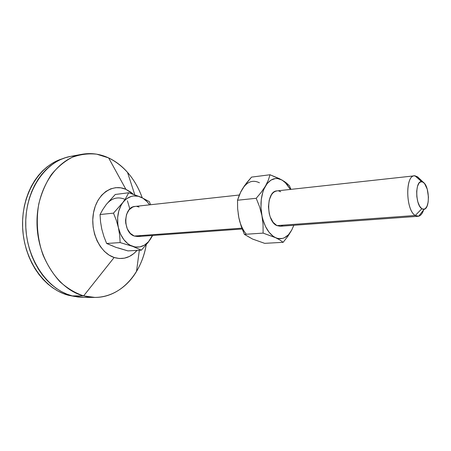 <?xml version="1.0" encoding="UTF-8"?>
<svg xmlns="http://www.w3.org/2000/svg" width="451" height="451" viewBox="0 0 451 451"><rect width="100%" height="100%" fill="white"/><g stroke="black" fill="none" stroke-linecap="round" stroke-linejoin="round"><path stroke-width="0.68" d="M419.069 178.241L423.404 182.373C429.51 186.319 430.141 208.497 424.137 209.281L421.837 208.745L419.633 206.163L417.868 201.918L416.831 196.659L416.69 191.213L417.463 186.449L419.018 183.106L420.016 182.136L422.254 181.764L424.526 183.472L427.26 189.234L428.439 197.036L428.146 202.121L427.018 206.237L425.22 208.757L422.999 209.281L421.837 208.745L415.275 215.482L421.837 208.745C415.224 204.951 415.078 180.507 421.623 181.657L423.404 182.373L417.66 176.905L415.021 175.822C405.246 173.934 405.381 210.065 415.275 215.482L276.903 225.601L273.154 222.399L270.25 217.021L269.264 213.763L268.441 206.761L269.23 200.047L271.496 194.697L273.069 192.802L274.851 191.523L276.953 190.891C266.022 191.015 265.915 221.283 276.903 225.601L415.275 215.482C405.753 210.313 405.054 175.602 414.384 175.839L417.66 176.905L416.397 177.04M239.306 195.018L134.99 206.445C123.286 206.834 122.576 232.536 134.257 236.036L241.86 228.161L134.257 236.036L130.3 233.37L127.295 228.849L125.728 223.155L125.575 220.15L126.551 214.422L129.076 209.816L132.741 207.032L135.007 206.445M83.632 295.895L114.142 257.493C100.054 253.09 89.89 231.696 93.504 212.787C96.909 193.812 112.547 183.275 125.902 189.324L108.64 157.912L96.723 154.18C88.464 153.317 80.306 154.349 72.256 157.281C64.448 161.328 57.44 167.158 51.234 174.779C45.681 183.309 41.531 193.017 38.792 203.897C35.832 220.731 37.292 238.641 42.952 254.838C47.428 265.182 53.105 274.157 59.989 281.762C67.368 288.364 75.249 293.077 83.632 295.895C58.596 289.565 37.129 257.645 36.988 222.715C36.649 187.768 57.384 158.459 81.868 154.298C91.079 152.697 100.004 153.904 108.64 157.912C124.104 165.686 135.294 178.951 142.212 197.718C138.722 188.044 133.823 179.588 127.515 172.35C121.967 166.047 115.676 161.238 108.64 157.912L125.902 189.324L130.666 192.07L133.304 194.251L125.902 189.324L120.857 187.83L115.704 187.672L110.647 188.873L105.889 191.427L101.622 195.255L98.03 200.227L95.285 206.146L93.504 212.787L92.771 219.868L93.131 227.09L94.569 234.142L97.016 240.727L100.359 246.562L104.452 251.421L109.114 255.108L114.142 257.493L83.632 295.895L72.233 295.89L83.632 295.895C104.361 301.567 125.079 290.839 136.518 271.434C141.264 263.435 144.506 254.539 146.242 244.741C141.428 273.977 120.355 297.654 94.868 297.418L83.632 295.895M94.868 297.418L83.469 297.384L72.233 295.89L66.776 294.08L61.432 291.566L56.257 288.352L51.313 284.474L46.656 279.958L42.343 274.845L38.431 269.179L34.975 263.023L32.01 256.444L29.586 249.516L27.731 242.317L26.462 234.937L25.808 227.462L25.775 219.975L26.355 212.568L27.545 205.335L29.321 198.355L31.66 191.709L34.524 185.468L37.884 179.701L41.689 174.464L45.884 169.807L50.422 165.771L55.247 162.388L60.299 159.682L65.53 157.664L70.666 156.379C46.16 160.556 25.425 189.471 25.718 223.859C25.814 258.237 47.197 289.643 72.233 295.89L77.735 296.989L83.232 297.384M68.614 295.315L70.249 295.315L68.614 295.315L74.894 296.51L68.614 295.315C44.66 289.3 23.954 260.295 22.635 227.552C21.158 194.804 39.231 165.551 62.379 158.786L56.843 160.9L51.831 163.578L47.045 166.921L42.546 170.912L38.386 175.512L34.62 180.682L31.288 186.376L28.447 192.538L26.13 199.094L24.365 205.983L23.187 213.12L22.612 220.421L22.646 227.806L23.289 235.18L24.534 242.458L26.372 249.555L28.774 256.388L31.705 262.877L35.127 268.948L39 274.535L43.268 279.586L47.879 284.045L52.784 287.873L57.908 291.042L63.208 293.528L68.614 295.315M137.031 250.395L133.868 253.53L129.381 256.467L124.482 258.158L119.335 258.513L114.142 257.493C122.943 260.024 130.57 257.656 137.031 250.395M108.043 202.465L115.276 194.471L128.676 192.763L126.162 197.561L122.785 202.64L113.5 213.137L116.324 220.33L118.438 227.766L119.684 235.236L120.141 242.582L132.543 246.325L141.405 250.153L127.943 250.897L118.331 247.96M113.517 246.285L106.639 243.478L103.882 236.442L101.796 229.181L100.545 221.836L100.037 214.535L102.743 209.614L106.205 204.562L115.276 194.471L128.676 192.763L126.162 197.561L122.785 202.64C127.937 196.281 133.924 194.42 140.74 197.064L128.676 192.763L140.74 197.064C144.173 198.587 147.116 201.18 149.569 204.85L147.206 201.811L143.029 198.271L138.367 196.264L133.524 195.948L131.134 196.45L126.641 198.739L124.611 200.503L113.5 213.137L100.037 214.535L113.5 213.137L116.324 220.33L118.438 227.766C116.533 217.985 117.976 209.608 122.785 202.64L121.184 205.115L118.81 210.916L117.666 217.495L117.852 224.373L119.684 235.236L120.141 242.582L106.639 243.478L120.141 242.582L132.543 246.325L141.405 250.153L148.199 242.283L152.663 235.473L150.093 239.65C145.369 246.19 139.517 248.416 132.543 246.325C125.598 243.517 120.902 237.333 118.438 227.766L120.564 234.142L123.799 239.599L127.892 243.754L130.17 245.248L134.973 246.968L139.827 246.922L144.399 245.158L148.396 241.832L150.093 239.65L152.353 235.495L148.199 242.283L141.405 250.153L127.943 250.897L115.896 247.334L106.639 243.478L103.882 236.442L101.796 229.181L100.545 221.836L100.037 214.535L102.743 209.614L106.205 204.562C111.386 198.316 117.395 196.484 124.228 199.054M129.837 208.999L127.424 200.819M76.275 155.719L70.869 156.345M149.309 201.625L140.74 197.064L149.309 201.625L150.611 204.731L149.309 201.625M140.582 235.794L138.53 236.448M137.775 236.544L134.257 236.036L137.73 236.549L242.176 229.007M136.963 206.473L139.077 207.06M250.294 237.79L244.386 234.357L241.122 226.069L238.816 217.534L239.74 221.317M244.205 186.342L241.026 191.562M238.19 213.622L238.816 217.534C240.203 224.147 242.593 229.565 245.998 233.793M259.432 182.79C252.943 179.594 247.3 181.584 242.503 188.755L246.607 182.892L251.557 177.108L270.019 174.751L282.072 180.067L286.34 182.903L289.407 185.727L290.951 189.358L289.407 185.727L284.739 181.73L279.445 178.681L270.019 174.751L268.3 180.253L265.447 186.094L261.338 192.165L256.219 198.288L259.573 206.795L261.918 215.567C259.911 203.987 261.09 194.167 265.447 186.094C270.143 178.771 275.685 176.764 282.072 180.067L284.863 182.091L290.427 189.42L286.272 183.472L282.072 180.067L277.59 178.551L275.335 178.551L270.989 180.09L267.11 183.63L264.004 188.963L262.809 192.194L261.276 199.505L260.971 207.494L263.051 224.429L263.113 233.116L275.533 237.666L279.953 240.017L283.149 242.322L264.669 243.343L252.566 239.053L244.386 234.357L263.113 233.116L277.816 238.455L282.332 238.472L284.496 237.716L288.443 234.768L291.696 230.111L293.849 225.28L291.696 230.111L289.531 233.5C285.5 238.478 280.832 239.87 275.533 237.666C268.982 234.261 264.444 226.898 261.918 215.567L262.848 219.451L265.515 226.537L269.089 232.304L273.295 236.363L279.953 240.017L283.149 242.322L287.924 236.211L291.696 230.111L287.924 236.211L283.149 242.322L264.669 243.343L252.566 239.053M238.816 217.534L237.649 208.852L237.508 200.233L256.219 198.288L237.508 200.233L240.857 191.681L244.436 185.812L251.557 177.108L270.019 174.751L268.3 180.253L265.447 186.094L261.338 192.165L256.219 198.288L259.573 206.795L261.918 215.567L263.051 224.429L263.113 233.116L244.386 234.357L239.836 221.841L238.816 217.534L237.649 208.852L237.508 200.233L239.498 194.561L241.984 189.645M415.275 215.482L418.686 216.209C420.777 215.612 422.424 213.52 423.624 209.935C422.283 213.909 420.428 216.035 418.06 216.311L415.275 215.482M280.195 226.261L276.903 225.601L280.15 226.267L418.06 216.311M417.66 176.905L421.003 181.105M282.788 225.432L280.894 226.165M278.769 190.982L280.748 191.726M276.937 190.897L414.384 175.839M415.021 175.822L421.623 181.657M70.655 156.384L81.868 154.298M136.518 271.434L139.331 250.266M127.515 172.35L134.781 194.759M418.686 216.209L424.137 209.281M284.863 182.091L284.739 181.73M289.531 233.5L289.469 233.922"/></g></svg>
